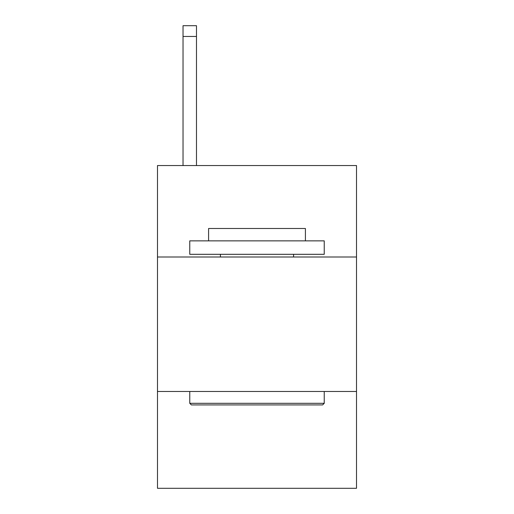 <?xml version="1.0" encoding="UTF-8"?>
<svg xmlns="http://www.w3.org/2000/svg" width="514" height="514" viewBox="0 0 514 514"><rect width="100%" height="100%" fill="white"/><g stroke="black" fill="none" stroke-linecap="round" stroke-linejoin="round"><path stroke-width="0.77" d="M356.51 257L356.51 165.553L157.49 165.553L157.49 257L356.51 257L356.51 488.3L157.49 488.3L157.49 257M356.51 391.475L157.49 391.475M191.375 404.923L189.762 403.31L324.238 403.31L322.625 404.923L191.375 404.923M324.238 240.86L324.238 254.308L189.762 254.308L189.762 240.86L324.238 240.86M208.588 240.86L208.588 228.492L305.412 228.492L305.412 240.86M324.238 391.475L324.238 403.31M189.762 391.475L189.762 403.31M293.578 254.308L293.578 257M220.422 254.308L220.422 257M196.483 165.553L196.483 36.455L183.035 36.455L183.035 25.7L196.483 25.7L196.483 36.455M183.035 165.553L183.035 36.455"/></g></svg>
